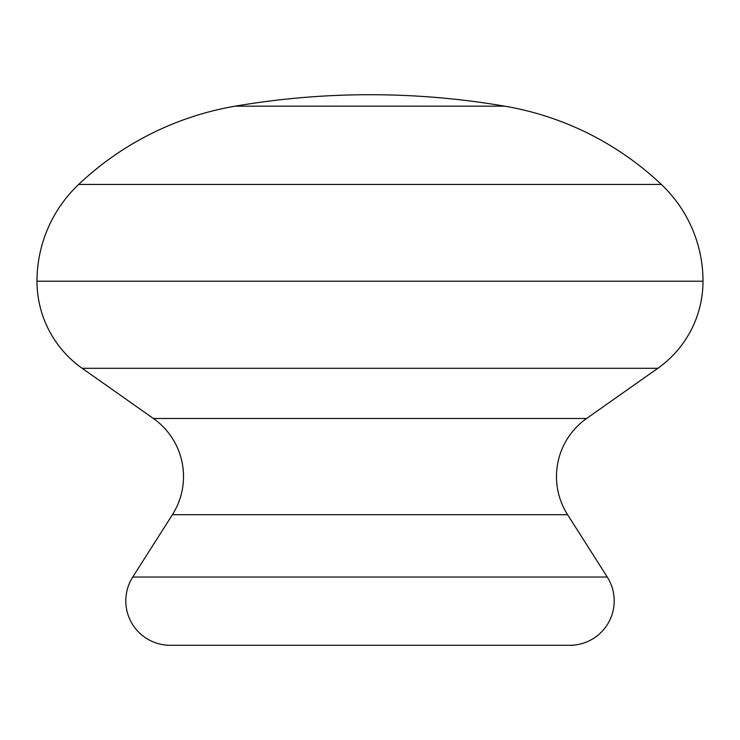 <?xml version="1.0" encoding="UTF-8"?>
<svg xmlns="http://www.w3.org/2000/svg" width="740" height="740" viewBox="0 0 740 740"><rect width="100%" height="100%" fill="white"/><g stroke="black" fill="none" stroke-linecap="round" stroke-linejoin="round"><path stroke-width="1.11" d="M132.738 577.043L172.411 514.698L567.589 514.698L607.263 577.043A44.4 44.4 0 0 1 569.8 645.28L170.2 645.28A44.4 44.4 0 0 1 132.738 577.043L607.263 577.043M172.411 514.698A71.04 71.04 0 0 0 153.402 418.489L82.186 368.307A106.56 106.56 0 0 1 37 281.2A133.2 133.2 0 0 1 78.653 184.445A301.92 301.92 0 0 1 235.246 106.162A799.2 799.2 0 0 1 504.754 106.162A301.92 301.92 0 0 1 661.347 184.445A133.2 133.2 0 0 1 703 281.2A106.56 106.56 0 0 1 657.814 368.307L586.598 418.489A71.04 71.04 0 0 0 567.589 514.698M235.246 106.162L504.754 106.162M78.653 184.445L661.347 184.445M37 281.2L703 281.2M82.186 368.307L657.814 368.307M153.402 418.489L586.598 418.489"/></g></svg>
